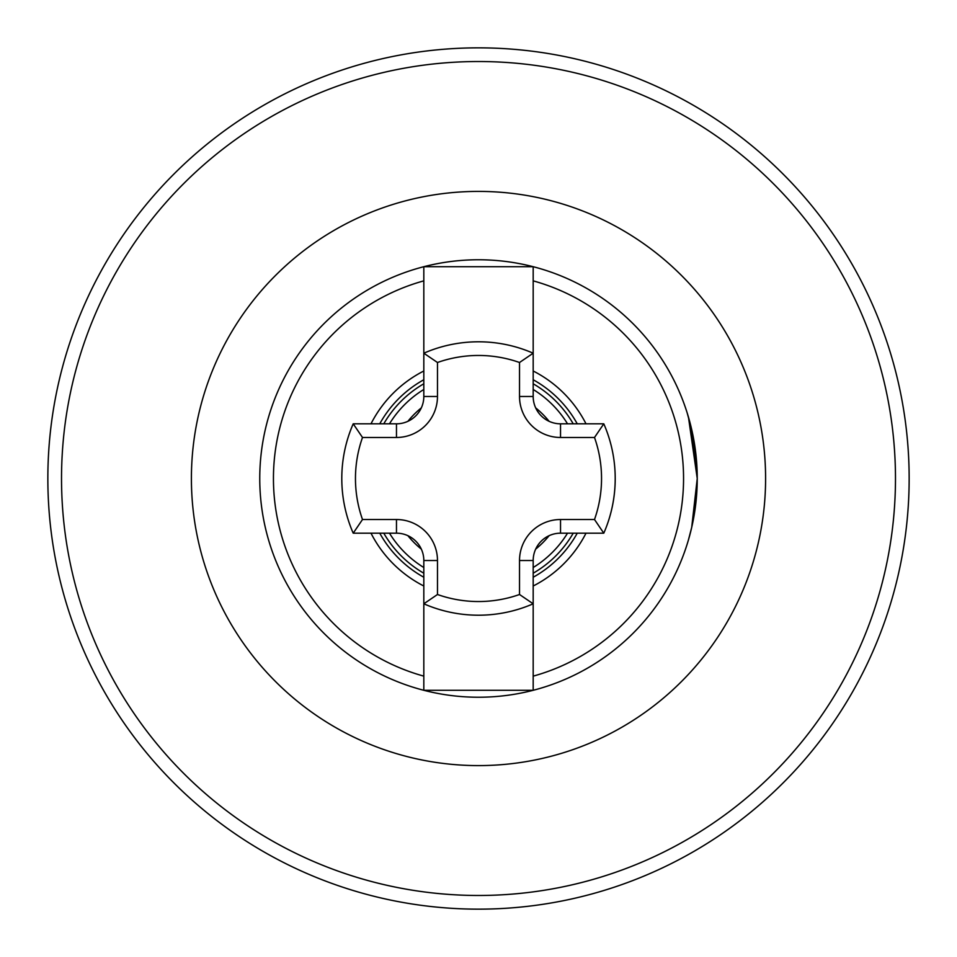 <?xml version="1.0" encoding="UTF-8"?>
<svg xmlns="http://www.w3.org/2000/svg" width="957" height="957" viewBox="0 0 957 957"><rect width="100%" height="100%" fill="white"/><g stroke="black" fill="none" stroke-linecap="round" stroke-linejoin="round"><path stroke-width="1.44" d="M687.186 412.945L691.696 429.537L697.246 478.5L688.442 417.061M573.219 533.181A109.373 109.373 0 0 1 533.181 573.219M423.819 573.219A109.373 109.373 0 0 1 383.781 533.181M533.181 676.144L533.181 690.296L423.819 690.296L423.819 603.795A136.719 136.719 0 0 0 533.181 603.795L533.181 676.144A205.073 205.073 0 0 0 533.181 280.856L533.181 266.704A218.746 218.746 0 0 0 423.819 266.704L423.819 353.205A136.719 136.719 0 0 1 533.181 353.205L533.181 396.473A27.346 27.346 0 0 0 560.527 423.819L603.795 423.819A136.719 136.719 0 0 1 603.795 533.181L560.527 533.181A27.346 27.346 0 0 0 533.181 560.527L533.181 603.795L519.519 594.5L519.519 560.527A41.019 41.019 0 0 1 560.527 519.519L594.5 519.519L603.795 533.181A136.719 136.719 0 0 0 615.219 478.5M47.85 478.5A430.65 430.65 0 0 0 478.5 909.15A430.65 430.65 0 0 0 909.15 478.5A430.65 430.65 0 0 0 478.5 47.85A430.65 430.65 0 0 0 47.85 478.5A430.65 430.65 0 0 1 478.5 47.85A430.65 430.65 0 0 1 909.15 478.5M259.754 478.5A218.746 218.746 0 0 1 423.819 266.704L423.819 280.856A205.073 205.073 0 0 0 423.819 676.144L423.819 690.296A218.746 218.746 0 0 1 259.754 478.5A218.746 218.746 0 0 0 533.181 690.296A218.746 218.746 0 0 0 697.246 478.5L691.708 527.367L688.442 539.915M688.49 539.748L691.72 527.343M691.779 527.08L693.693 517.737M696.78 492.771L697.246 478.5A218.746 218.746 0 0 1 423.819 690.296M370.993 423.819A120.618 120.618 0 0 1 423.819 370.993M533.181 370.993A120.618 120.618 0 0 1 586.007 423.819M533.181 280.856L533.181 353.205L519.519 362.5A123.046 123.046 0 0 0 437.481 362.5L423.819 353.205A136.719 136.719 0 0 1 533.181 353.205M586.007 533.181A120.618 120.618 0 0 1 533.181 586.007M423.819 266.704L533.181 266.704A218.746 218.746 0 0 1 697.246 478.5M423.819 586.007A120.618 120.618 0 0 1 370.993 533.181M383.781 423.819A109.373 109.373 0 0 1 423.819 383.781M533.181 383.781A109.373 109.373 0 0 1 573.219 423.819M594.5 519.519A123.046 123.046 0 0 0 594.5 437.481L603.795 423.819M533.181 603.795A136.719 136.719 0 0 1 423.819 603.795L423.819 560.527A27.346 27.346 0 0 0 396.473 533.181L353.205 533.181L362.5 519.519L396.473 519.519A41.019 41.019 0 0 1 437.481 560.527L437.481 594.5A123.046 123.046 0 0 0 519.519 594.5M437.481 362.5L437.481 396.473A41.019 41.019 0 0 1 396.473 437.481L362.5 437.481L353.205 423.819A136.719 136.719 0 0 0 353.205 533.181A136.719 136.719 0 0 1 353.205 423.819L396.473 423.819A27.346 27.346 0 0 0 423.819 396.473L423.819 353.205M423.819 603.795L437.481 594.5M567.525 533.181A104.48 104.48 0 0 1 533.181 567.525M423.819 567.525A104.48 104.48 0 0 1 389.475 533.181M407.885 535.681A90.867 90.867 0 0 0 421.319 549.115M535.681 549.115A90.867 90.867 0 0 0 549.115 535.681M379.75 423.819A112.878 112.878 0 0 1 423.819 379.75M533.181 379.75A112.878 112.878 0 0 1 577.25 423.819M191.4 478.5A287.1 287.1 0 0 1 478.5 191.4A287.1 287.1 0 0 1 765.6 478.5A287.1 287.1 0 0 1 478.5 765.6A287.1 287.1 0 0 1 191.4 478.5M61.523 478.5A416.977 416.977 0 0 0 478.5 895.477A416.977 416.977 0 0 0 895.477 478.5A416.977 416.977 0 0 0 478.5 61.523A416.977 416.977 0 0 0 61.523 478.5M577.25 533.181A112.878 112.878 0 0 1 533.181 577.25M423.819 577.25A112.878 112.878 0 0 1 379.75 533.181M549.115 421.319A90.867 90.867 0 0 0 535.681 407.885M421.319 407.885A90.867 90.867 0 0 0 407.885 421.319M389.475 423.819A104.48 104.48 0 0 1 423.819 389.475M533.181 389.475A104.48 104.48 0 0 1 567.525 423.819M437.481 560.527L423.819 560.527A27.346 27.346 0 0 0 396.473 533.181L396.473 519.519M560.527 519.519L560.527 533.181A27.346 27.346 0 0 0 533.181 560.527L519.519 560.527M519.519 396.473L533.181 396.473A27.346 27.346 0 0 0 560.527 423.819L560.527 437.481A41.019 41.019 0 0 1 519.519 396.473L519.519 362.5M396.473 437.481L396.473 423.819A27.346 27.346 0 0 0 423.819 396.473L437.481 396.473M362.5 437.481A123.046 123.046 0 0 0 362.5 519.519M594.5 437.481L560.527 437.481"/></g></svg>
